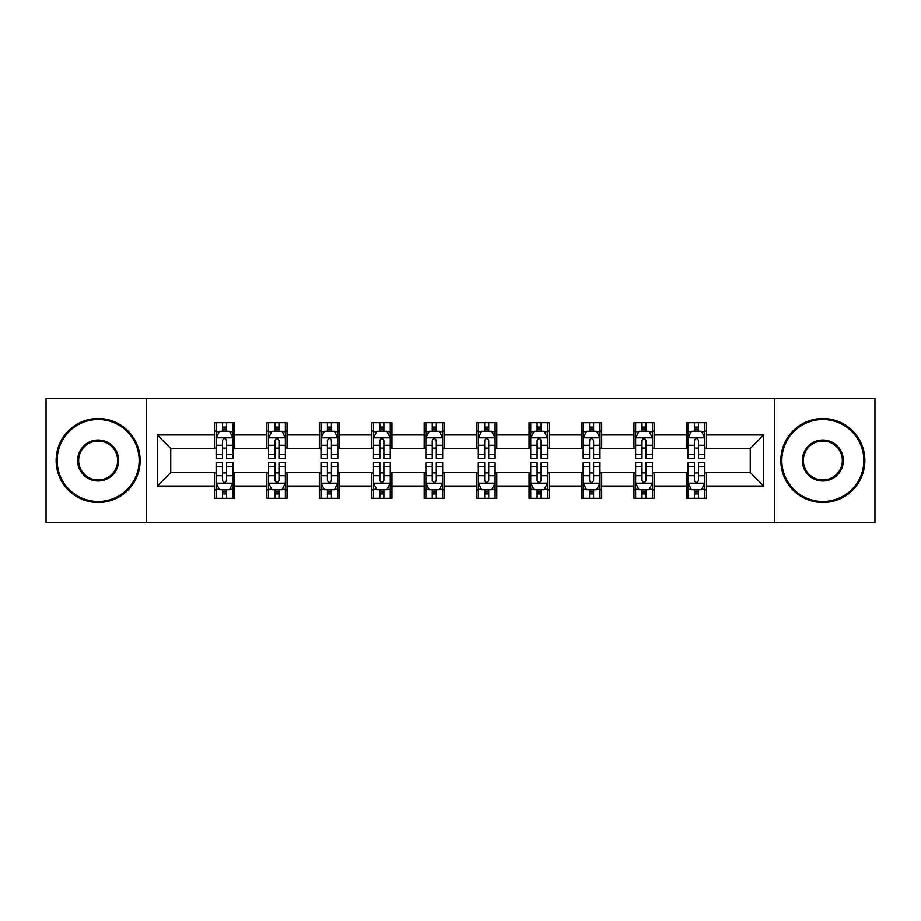 <?xml version="1.0" encoding="UTF-8"?>
<svg xmlns="http://www.w3.org/2000/svg" width="921" height="921" viewBox="0 0 921 921"><rect width="100%" height="100%" fill="white"/><g stroke="black" fill="none" stroke-linecap="round" stroke-linejoin="round"><path stroke-width="1.38" d="M774.78 522.679L874.95 522.679L874.95 398.321L774.78 398.321L774.78 522.679L146.22 522.679L146.22 398.321L46.05 398.321L46.05 522.679L146.22 522.679M774.78 398.321L146.22 398.321M706.545 434.954L706.545 422.681L686.375 422.681L686.375 434.954L654.117 434.954L654.117 422.681L633.947 422.681L633.947 434.954L601.678 434.954L601.678 422.681L581.508 422.681L581.508 434.954L549.238 434.954L549.238 422.681L529.068 422.681L529.068 434.954L496.799 434.954L496.799 422.681L476.629 422.681L476.629 434.954L444.371 434.954L444.371 422.681L424.201 422.681L424.201 434.954L391.932 434.954L391.932 422.681L371.762 422.681L371.762 434.954L339.492 434.954L339.492 422.681L319.322 422.681L319.322 434.954L287.053 434.954L287.053 422.681L266.883 422.681L266.883 434.954L234.625 434.954L234.625 422.681L214.455 422.681L214.455 434.954L157.307 434.954L157.307 486.046L170.753 472.6L214.455 472.6L214.455 498.319L234.625 498.319L234.625 472.6L266.883 472.6L266.883 498.319L287.053 498.319L287.053 472.6L319.322 472.6L319.322 498.319L339.492 498.319L339.492 472.6L371.762 472.6L371.762 498.319L391.932 498.319L391.932 472.6L424.201 472.6L424.201 498.319L444.371 498.319L444.371 472.6L476.629 472.6L476.629 498.319L496.799 498.319L496.799 472.6L529.068 472.6L529.068 498.319L549.238 498.319L549.238 472.6L581.508 472.6L581.508 498.319L601.678 498.319L601.678 472.6L633.947 472.6L633.947 498.319L654.117 498.319L654.117 472.6L686.375 472.6L686.375 498.319L706.545 498.319L706.545 472.6L750.247 472.6L750.247 448.4L706.545 448.4L706.545 434.954L763.693 434.954L763.693 486.046L706.545 486.046M686.375 486.046L654.117 486.046M633.947 486.046L601.678 486.046M581.508 486.046L549.238 486.046M529.068 486.046L496.799 486.046M476.629 486.046L444.371 486.046M424.201 486.046L391.932 486.046M371.762 486.046L339.492 486.046M319.322 486.046L287.053 486.046M266.883 486.046L234.625 486.046M214.455 486.046L157.307 486.046M686.375 434.954L686.375 448.4L654.117 448.4L654.117 434.954M633.947 434.954L633.947 448.4L601.678 448.4L601.678 434.954M581.508 434.954L581.508 448.4L549.238 448.4L549.238 434.954M529.068 434.954L529.068 448.4L496.799 448.4L496.799 434.954M476.629 434.954L476.629 448.4L444.371 448.4L444.371 434.954M424.201 434.954L424.201 448.4L391.932 448.4L391.932 434.954M371.762 434.954L371.762 448.4L339.492 448.4L339.492 434.954M319.322 434.954L319.322 448.4L287.053 448.4L287.053 434.954M266.883 434.954L266.883 448.4L234.625 448.4L234.625 434.954M214.455 434.954L214.455 448.4L170.753 448.4L157.307 434.954M170.753 448.4L170.753 472.6M763.693 486.046L750.247 472.6M750.247 448.4L763.693 434.954M214.455 431.086L216.136 431.086M222.514 431.086L226.554 431.086M232.944 431.086L234.625 431.086M214.455 448.067L216.136 448.067M222.514 448.067L226.554 448.067M232.944 448.067L234.625 448.067M214.455 472.934L216.136 472.934M222.514 472.934L226.554 472.934M232.944 472.934L234.625 472.934M214.455 489.914L216.136 489.914M222.514 489.914L226.554 489.914M232.944 489.914L234.625 489.914M266.883 472.934L268.564 472.934M274.953 472.934L278.994 472.934M285.372 472.934L287.053 472.934M266.883 489.914L268.564 489.914M274.953 489.914L278.994 489.914M285.372 489.914L287.053 489.914M266.883 431.086L268.564 431.086M274.953 431.086L278.994 431.086M285.372 431.086L287.053 431.086M266.883 448.067L268.564 448.067M274.953 448.067L278.994 448.067M285.372 448.067L287.053 448.067M319.322 472.934L321.003 472.934M327.392 472.934L331.422 472.934M337.811 472.934L339.492 472.934M319.322 489.914L321.003 489.914M327.392 489.914L331.422 489.914M337.811 489.914L339.492 489.914M319.322 431.086L321.003 431.086M327.392 431.086L331.422 431.086M337.811 431.086L339.492 431.086M319.322 448.067L321.003 448.067M327.392 448.067L331.422 448.067M337.811 448.067L339.492 448.067M371.762 472.934L373.442 472.934M379.832 472.934L383.861 472.934M390.251 472.934L391.932 472.934M371.762 489.914L373.442 489.914M379.832 489.914L383.861 489.914M390.251 489.914L391.932 489.914M371.762 431.086L373.442 431.086M379.832 431.086L383.861 431.086M390.251 431.086L391.932 431.086M371.762 448.067L373.442 448.067M379.832 448.067L383.861 448.067M390.251 448.067L391.932 448.067M424.201 472.934L425.882 472.934M432.26 472.934L436.301 472.934M442.69 472.934L444.371 472.934M424.201 489.914L425.882 489.914M432.26 489.914L436.301 489.914M442.69 489.914L444.371 489.914M424.201 431.086L425.882 431.086M432.26 431.086L436.301 431.086M442.69 431.086L444.371 431.086M424.201 448.067L425.882 448.067M432.26 448.067L436.301 448.067M442.69 448.067L444.371 448.067M476.629 472.934L478.31 472.934M484.699 472.934L488.74 472.934M495.118 472.934L496.799 472.934M476.629 489.914L478.31 489.914M484.699 489.914L488.74 489.914M495.118 489.914L496.799 489.914M476.629 431.086L478.31 431.086M484.699 431.086L488.74 431.086M495.118 431.086L496.799 431.086M476.629 448.067L478.31 448.067M484.699 448.067L488.74 448.067M495.118 448.067L496.799 448.067M529.068 472.934L530.749 472.934M537.139 472.934L541.168 472.934M547.558 472.934L549.238 472.934M529.068 489.914L530.749 489.914M537.139 489.914L541.168 489.914M547.558 489.914L549.238 489.914M529.068 431.086L530.749 431.086M537.139 431.086L541.168 431.086M547.558 431.086L549.238 431.086M529.068 448.067L530.749 448.067M537.139 448.067L541.168 448.067M547.558 448.067L549.238 448.067M581.508 472.934L583.189 472.934M589.578 472.934L593.608 472.934M599.997 472.934L601.678 472.934M581.508 489.914L583.189 489.914M589.578 489.914L593.608 489.914M599.997 489.914L601.678 489.914M581.508 431.086L583.189 431.086M589.578 431.086L593.608 431.086M599.997 431.086L601.678 431.086M581.508 448.067L583.189 448.067M589.578 448.067L593.608 448.067M599.997 448.067L601.678 448.067M633.947 472.934L635.628 472.934M642.006 472.934L646.047 472.934M652.436 472.934L654.117 472.934M633.947 489.914L635.628 489.914M642.006 489.914L646.047 489.914M652.436 489.914L654.117 489.914M633.947 431.086L635.628 431.086M642.006 431.086L646.047 431.086M652.436 431.086L654.117 431.086M633.947 448.067L635.628 448.067M642.006 448.067L646.047 448.067M652.436 448.067L654.117 448.067M686.375 472.934L688.056 472.934M694.446 472.934L698.486 472.934M704.864 472.934L706.545 472.934M686.375 489.914L688.056 489.914M694.446 489.914L698.486 489.914M704.864 489.914L706.545 489.914M686.375 431.086L688.056 431.086M694.446 431.086L698.486 431.086M704.864 431.086L706.545 431.086M686.375 448.067L688.056 448.067M694.446 448.067L698.486 448.067M704.864 448.067L706.545 448.067M226.554 427.056L222.514 427.056M232.944 454.272L226.554 454.272L226.554 458.485L232.944 458.485L232.944 437.982L229.582 431.258L219.497 431.258L216.136 437.982L216.136 458.485L222.514 458.485L222.514 454.272L216.136 454.272M216.136 437.982L216.136 422.681M232.944 437.982L232.944 422.681M222.514 431.258L222.514 422.681M226.554 422.681L226.554 431.258M226.554 454.272L226.554 440.503C225.208 437.912 223.861 437.912 222.514 440.503L222.514 454.272M222.514 493.944L226.554 493.944M216.136 466.728L222.514 466.728L222.514 462.515L216.136 462.515L216.136 483.018L219.497 489.742L229.582 489.742L232.944 483.018L232.944 462.515L226.554 462.515L226.554 466.728L232.944 466.728M232.944 483.018L232.944 498.319M216.136 483.018L216.136 498.319M226.554 489.742L226.554 498.319M222.514 498.319L222.514 489.742M222.514 466.728L222.514 480.497C223.861 483.088 225.208 483.088 226.554 480.497L226.554 466.728M98.156 419.492A41.008 41.008 0 0 0 57.148 460.5A41.008 41.008 0 0 0 98.156 501.508A41.008 41.008 0 0 0 139.163 460.5A41.008 41.008 0 0 0 98.156 419.492M98.156 502.521A42.021 42.021 0 0 1 56.135 460.5A42.021 42.021 0 0 1 98.156 418.479A42.021 42.021 0 0 1 140.165 460.5A42.021 42.021 0 0 1 98.156 502.521M98.156 439.996A20.504 20.504 0 0 1 118.659 460.5A20.504 20.504 0 0 1 98.156 481.004A20.504 20.504 0 0 1 77.652 460.5A20.504 20.504 0 0 1 98.156 439.996M98.156 479.991A19.491 19.491 0 0 0 117.646 460.5A19.491 19.491 0 0 0 98.156 441.009A19.491 19.491 0 0 0 78.653 460.5A19.491 19.491 0 0 0 98.156 479.991M822.844 419.492A41.008 41.008 0 0 0 781.837 460.5A41.008 41.008 0 0 0 822.844 501.508A41.008 41.008 0 0 0 863.852 460.5A41.008 41.008 0 0 0 822.844 419.492M822.844 502.521A42.021 42.021 0 0 1 780.835 460.5A42.021 42.021 0 0 1 822.844 418.479A42.021 42.021 0 0 1 864.865 460.5A42.021 42.021 0 0 1 822.844 502.521M822.844 439.996A20.504 20.504 0 0 1 843.348 460.5A20.504 20.504 0 0 1 822.844 481.004A20.504 20.504 0 0 1 802.341 460.5A20.504 20.504 0 0 1 822.844 439.996M822.844 479.991A19.491 19.491 0 0 0 842.347 460.5A19.491 19.491 0 0 0 822.844 441.009A19.491 19.491 0 0 0 803.354 460.5A19.491 19.491 0 0 0 822.844 479.991M278.994 427.056L274.953 427.056M285.372 454.272L278.994 454.272L278.994 458.485L285.372 458.485L285.372 437.982L282.01 431.258L271.925 431.258L268.564 437.982L268.564 458.485L274.953 458.485L274.953 454.272L268.564 454.272M268.564 437.982L268.564 422.681M285.372 437.982L285.372 422.681M274.953 431.258L274.953 422.681M278.994 422.681L278.994 431.258M278.994 454.272L278.994 440.503C277.647 437.912 276.3 437.912 274.953 440.503L274.953 454.272M331.422 427.056L327.392 427.056M337.811 454.272L331.422 454.272L331.422 458.485L337.811 458.485L337.811 437.982L334.45 431.258L324.365 431.258L321.003 437.982L321.003 458.485L327.392 458.485L327.392 454.272L321.003 454.272M321.003 437.982L321.003 422.681M337.811 437.982L337.811 422.681M327.392 431.258L327.392 422.681M331.422 422.681L331.422 431.258M331.422 454.272L331.422 440.503C330.086 437.912 328.739 437.912 327.392 440.503L327.392 454.272M274.953 493.944L278.994 493.944M268.564 466.728L274.953 466.728L274.953 462.515L268.564 462.515L268.564 483.018L271.925 489.742L282.01 489.742L285.372 483.018L285.372 462.515L278.994 462.515L278.994 466.728L285.372 466.728M285.372 483.018L285.372 498.319M268.564 483.018L268.564 498.319M278.994 489.742L278.994 498.319M274.953 498.319L274.953 489.742M274.953 466.728L274.953 480.497C276.3 483.088 277.647 483.088 278.994 480.497L278.994 466.728M327.392 493.944L331.422 493.944M321.003 466.728L327.392 466.728L327.392 462.515L321.003 462.515L321.003 483.018L324.365 489.742L334.45 489.742L337.811 483.018L337.811 462.515L331.422 462.515L331.422 466.728L337.811 466.728M337.811 483.018L337.811 498.319M321.003 483.018L321.003 498.319M331.422 489.742L331.422 498.319M327.392 498.319L327.392 489.742M327.392 466.728L327.392 480.497C328.739 483.088 330.075 483.088 331.422 480.497L331.422 466.728M383.861 427.056L379.832 427.056M390.251 454.272L383.861 454.272L383.861 458.485L390.251 458.485L390.251 437.982L386.889 431.258L376.804 431.258L373.442 437.982L373.442 458.485L379.832 458.485L379.832 454.272L373.442 454.272M373.442 437.982L373.442 422.681M390.251 437.982L390.251 422.681M379.832 431.258L379.832 422.681M383.861 422.681L383.861 431.258M383.861 454.272L383.861 440.503C382.514 437.912 381.179 437.912 379.832 440.503L379.832 454.272M436.301 427.056L432.26 427.056M442.69 454.272L436.301 454.272L436.301 458.485L442.69 458.485L442.69 437.982L439.329 431.258L429.244 431.258L425.882 437.982L425.882 458.485L432.26 458.485L432.26 454.272L425.882 454.272M425.882 437.982L425.882 422.681M442.69 437.982L442.69 422.681M432.26 431.258L432.26 422.681M436.301 422.681L436.301 431.258M436.301 454.272L436.301 440.503C434.954 437.912 433.607 437.912 432.26 440.503L432.26 454.272M488.74 427.056L484.699 427.056M495.118 454.272L488.74 454.272L488.74 458.485L495.118 458.485L495.118 437.982L491.756 431.258L481.671 431.258L478.31 437.982L478.31 458.485L484.699 458.485L484.699 454.272L478.31 454.272M478.31 437.982L478.31 422.681M495.118 437.982L495.118 422.681M484.699 431.258L484.699 422.681M488.74 422.681L488.74 431.258M488.74 454.272L488.74 440.503C487.393 437.912 486.046 437.912 484.699 440.503L484.699 454.272M379.832 493.944L383.861 493.944M373.442 466.728L379.832 466.728L379.832 462.515L373.442 462.515L373.442 483.018L376.804 489.742L386.889 489.742L390.251 483.018L390.251 462.515L383.861 462.515L383.861 466.728L390.251 466.728M390.251 483.018L390.251 498.319M373.442 483.018L373.442 498.319M383.861 489.742L383.861 498.319M379.832 498.319L379.832 489.742M379.832 466.728L379.832 480.497C381.167 483.088 382.514 483.088 383.861 480.497L383.861 466.728M432.26 493.944L436.301 493.944M425.882 466.728L432.26 466.728L432.26 462.515L425.882 462.515L425.882 483.018L429.244 489.742L439.329 489.742L442.69 483.018L442.69 462.515L436.301 462.515L436.301 466.728L442.69 466.728M442.69 483.018L442.69 498.319M425.882 483.018L425.882 498.319M436.301 489.742L436.301 498.319M432.26 498.319L432.26 489.742M432.26 466.728L432.26 480.497C433.607 483.088 434.954 483.088 436.301 480.497L436.301 466.728M484.699 493.944L488.74 493.944M478.31 466.728L484.699 466.728L484.699 462.515L478.31 462.515L478.31 483.018L481.671 489.742L491.756 489.742L495.118 483.018L495.118 462.515L488.74 462.515L488.74 466.728L495.118 466.728M495.118 483.018L495.118 498.319M478.31 483.018L478.31 498.319M488.74 489.742L488.74 498.319M484.699 498.319L484.699 489.742M484.699 466.728L484.699 480.497C486.046 483.088 487.393 483.088 488.74 480.497L488.74 466.728M537.139 493.944L541.168 493.944M530.749 466.728L537.139 466.728L537.139 462.515L530.749 462.515L530.749 483.018L534.111 489.742L544.196 489.742L547.558 483.018L547.558 462.515L541.168 462.515L541.168 466.728L547.558 466.728M547.558 483.018L547.558 498.319M530.749 483.018L530.749 498.319M541.168 489.742L541.168 498.319M537.139 498.319L537.139 489.742M537.139 466.728L537.139 480.497C538.486 483.088 539.821 483.088 541.168 480.497L541.168 466.728M589.578 493.944L593.608 493.944M583.189 466.728L589.578 466.728L589.578 462.515L583.189 462.515L583.189 483.018L586.55 489.742L596.635 489.742L599.997 483.018L599.997 462.515L593.608 462.515L593.608 466.728L599.997 466.728M599.997 483.018L599.997 498.319M583.189 483.018L583.189 498.319M593.608 489.742L593.608 498.319M589.578 498.319L589.578 489.742M589.578 466.728L589.578 480.497C590.914 483.088 592.261 483.088 593.608 480.497L593.608 466.728M642.006 493.944L646.047 493.944M635.628 466.728L642.006 466.728L642.006 462.515L635.628 462.515L635.628 483.018L638.99 489.742L649.075 489.742L652.436 483.018L652.436 462.515L646.047 462.515L646.047 466.728L652.436 466.728M652.436 483.018L652.436 498.319M635.628 483.018L635.628 498.319M646.047 489.742L646.047 498.319M642.006 498.319L642.006 489.742M642.006 466.728L642.006 480.497C643.353 483.088 644.7 483.088 646.047 480.497L646.047 466.728M541.168 427.056L537.139 427.056M547.558 454.272L541.168 454.272L541.168 458.485L547.558 458.485L547.558 437.982L544.196 431.258L534.111 431.258L530.749 437.982L530.749 458.485L537.139 458.485L537.139 454.272L530.749 454.272M530.749 437.982L530.749 422.681M547.558 437.982L547.558 422.681M537.139 431.258L537.139 422.681M541.168 422.681L541.168 431.258M541.168 454.272L541.168 440.503C539.833 437.912 538.486 437.912 537.139 440.503L537.139 454.272M593.608 427.056L589.578 427.056M599.997 454.272L593.608 454.272L593.608 458.485L599.997 458.485L599.997 437.982L596.635 431.258L586.55 431.258L583.189 437.982L583.189 458.485L589.578 458.485L589.578 454.272L583.189 454.272M583.189 437.982L583.189 422.681M599.997 437.982L599.997 422.681M589.578 431.258L589.578 422.681M593.608 422.681L593.608 431.258M593.608 454.272L593.608 440.503C592.261 437.912 590.925 437.912 589.578 440.503L589.578 454.272M646.047 427.056L642.006 427.056M652.436 454.272L646.047 454.272L646.047 458.485L652.436 458.485L652.436 437.982L649.075 431.258L638.99 431.258L635.628 437.982L635.628 458.485L642.006 458.485L642.006 454.272L635.628 454.272M635.628 437.982L635.628 422.681M652.436 437.982L652.436 422.681M642.006 431.258L642.006 422.681M646.047 422.681L646.047 431.258M646.047 454.272L646.047 440.503C644.7 437.912 643.353 437.912 642.006 440.503L642.006 454.272M698.486 427.056L694.446 427.056M704.864 454.272L698.486 454.272L698.486 458.485L704.864 458.485L704.864 437.982L701.503 431.258L691.418 431.258L688.056 437.982L688.056 458.485L694.446 458.485L694.446 454.272L688.056 454.272M688.056 437.982L688.056 422.681M704.864 437.982L704.864 422.681M694.446 431.258L694.446 422.681M698.486 422.681L698.486 431.258M698.486 454.272L698.486 440.503C697.139 437.912 695.792 437.912 694.446 440.503L694.446 454.272M694.446 493.944L698.486 493.944M688.056 466.728L694.446 466.728L694.446 462.515L688.056 462.515L688.056 483.018L691.418 489.742L701.503 489.742L704.864 483.018L704.864 462.515L698.486 462.515L698.486 466.728L704.864 466.728M704.864 483.018L704.864 498.319M688.056 483.018L688.056 498.319M698.486 489.742L698.486 498.319M694.446 498.319L694.446 489.742M694.446 466.728L694.446 480.497C695.792 483.088 697.139 483.088 698.486 480.497L698.486 466.728M232.852 437.809L216.216 437.809M216.136 431.661L219.29 431.661M229.778 431.661L232.944 431.661M222.514 445.257L216.136 445.257M232.944 445.257L226.554 445.257M226.554 429.198L222.514 429.198M216.216 483.191L232.852 483.191M232.944 489.339L229.778 489.339M219.29 489.339L216.136 489.339M226.554 475.743L232.944 475.743M216.136 475.743L222.514 475.743M222.514 491.802L226.554 491.802M285.291 437.809L268.656 437.809M268.564 431.661L271.73 431.661M282.217 431.661L285.372 431.661M274.953 445.257L268.564 445.257M285.372 445.257L278.994 445.257M278.994 429.198L274.953 429.198M337.731 437.809L321.095 437.809M321.003 431.661L324.169 431.661M334.657 431.661L337.811 431.661M327.392 445.257L321.003 445.257M337.811 445.257L331.422 445.257M331.422 429.198L327.392 429.198M268.656 483.191L285.291 483.191M285.372 489.339L282.217 489.339M271.73 489.339L268.564 489.339M278.994 475.743L285.372 475.743M268.564 475.743L274.953 475.743M274.953 491.802L278.994 491.802M321.095 483.191L337.731 483.191M337.811 489.339L334.657 489.339M324.169 489.339L321.003 489.339M331.422 475.743L337.811 475.743M321.003 475.743L327.392 475.743M327.392 491.802L331.422 491.802M390.17 437.809L373.523 437.809M373.442 431.661L376.597 431.661M387.085 431.661L390.251 431.661M379.832 445.257L373.442 445.257M390.251 445.257L383.861 445.257M383.861 429.198L379.832 429.198M442.598 437.809L425.963 437.809M425.882 431.661L429.036 431.661M439.524 431.661L442.69 431.661M432.26 445.257L425.882 445.257M442.69 445.257L436.301 445.257M436.301 429.198L432.26 429.198M495.038 437.809L478.402 437.809M478.31 431.661L481.476 431.661M491.964 431.661L495.118 431.661M484.699 445.257L478.31 445.257M495.118 445.257L488.74 445.257M488.74 429.198L484.699 429.198M373.523 483.191L390.17 483.191M390.251 489.339L387.085 489.339M376.597 489.339L373.442 489.339M383.861 475.743L390.251 475.743M373.442 475.743L379.832 475.743M379.832 491.802L383.861 491.802M425.963 483.191L442.598 483.191M442.69 489.339L439.524 489.339M429.036 489.339L425.882 489.339M436.301 475.743L442.69 475.743M425.882 475.743L432.26 475.743M432.26 491.802L436.301 491.802M478.402 483.191L495.038 483.191M495.118 489.339L491.964 489.339M481.476 489.339L478.31 489.339M488.74 475.743L495.118 475.743M478.31 475.743L484.699 475.743M484.699 491.802L488.74 491.802M530.83 483.191L547.477 483.191M547.558 489.339L544.403 489.339M533.915 489.339L530.749 489.339M541.168 475.743L547.558 475.743M530.749 475.743L537.139 475.743M537.139 491.802L541.168 491.802M583.269 483.191L599.905 483.191M599.997 489.339L596.831 489.339M586.343 489.339L583.189 489.339M593.608 475.743L599.997 475.743M583.189 475.743L589.578 475.743M589.578 491.802L593.608 491.802M635.709 483.191L652.344 483.191M652.436 489.339L649.27 489.339M638.783 489.339L635.628 489.339M646.047 475.743L652.436 475.743M635.628 475.743L642.006 475.743M642.006 491.802L646.047 491.802M547.477 437.809L530.83 437.809M530.749 431.661L533.915 431.661M544.403 431.661L547.558 431.661M537.139 445.257L530.749 445.257M547.558 445.257L541.168 445.257M541.168 429.198L537.139 429.198M599.905 437.809L583.269 437.809M583.189 431.661L586.343 431.661M596.831 431.661L599.997 431.661M589.578 445.257L583.189 445.257M599.997 445.257L593.608 445.257M593.608 429.198L589.578 429.198M652.344 437.809L635.709 437.809M635.628 431.661L638.783 431.661M649.27 431.661L652.436 431.661M642.006 445.257L635.628 445.257M652.436 445.257L646.047 445.257M646.047 429.198L642.006 429.198M704.784 437.809L688.148 437.809M688.056 431.661L691.222 431.661M701.71 431.661L704.864 431.661M694.446 445.257L688.056 445.257M704.864 445.257L698.486 445.257M698.486 429.198L694.446 429.198M688.148 483.191L704.784 483.191M704.864 489.339L701.71 489.339M691.222 489.339L688.056 489.339M698.486 475.743L704.864 475.743M688.056 475.743L694.446 475.743M694.446 491.802L698.486 491.802"/></g></svg>
